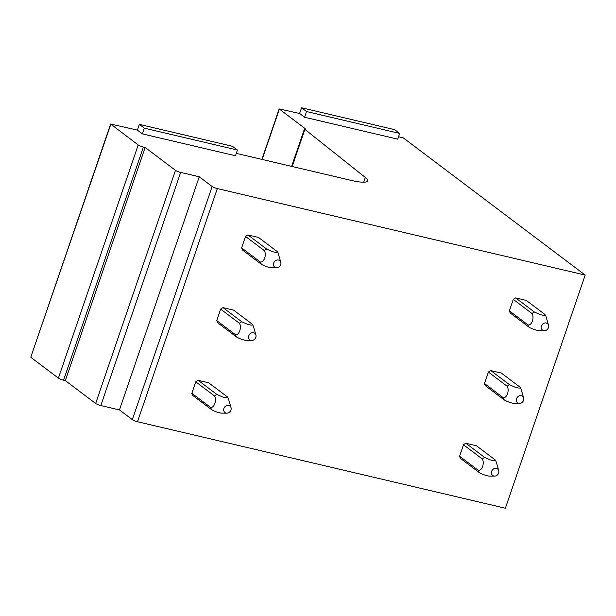 <?xml version="1.0" encoding="UTF-8"?>
<svg xmlns="http://www.w3.org/2000/svg" width="616" height="616" viewBox="0 0 616 616"><rect width="100%" height="100%" fill="white"/><g stroke="black" fill="none" stroke-linecap="round" stroke-linejoin="round"><path stroke-width="0.92" d="M304.597 117.256L299.615 113.498L301.57 107.769L394.679 129.668L399.668 133.426L397.705 139.147L304.597 117.256L306.552 111.534L301.57 107.769M399.668 133.426L306.552 111.534M142.365 133.872L137.383 130.115L139.339 124.386L232.448 146.285L237.437 150.042L235.474 155.763L142.365 133.872L144.321 128.151L139.339 124.386M237.437 150.042L144.321 128.151M210.603 407.415C214.26 408.1 217.055 399.953 214.522 395.973A10.249 8.832 -53 0 1 216.932 394.471L222.314 396.866C226.334 398.082 228.051 398.113 227.473 396.95L208.724 382.813L198.183 380.334A10.249 8.832 127 0 0 195.773 381.828L191.853 393.278A10.249 8.832 127 0 0 192.954 395.595L211.704 409.74A10.249 8.832 -53 0 1 210.603 407.415L191.853 393.278M398.529 136.752L403.264 137.869L585.2 275.082L505.374 508.231L137.499 421.721A4.104 0.739 18.9 0 1 132.332 419.642L119.45 409.933L100.824 405.551L180.65 172.411A4.104 0.739 18.9 0 1 175.475 170.332L145.153 147.463L143.397 147.047A4.104 0.739 18.9 0 1 138.223 144.968L110.626 124.047L137.383 130.115M585.2 275.082L217.325 188.581L137.499 421.721M463.509 444.783L482.259 458.928A10.249 8.832 -53 0 1 484.669 457.434L490.051 459.821C494.07 461.038 495.795 461.068 495.21 459.913L476.461 445.768L465.919 443.289A10.249 8.832 127 0 0 463.509 444.783L459.59 456.233A10.249 8.832 127 0 0 460.691 458.55L479.44 472.695A10.249 8.832 -53 0 1 478.339 470.37L459.59 456.233M235.489 334.727C239.147 335.412 241.942 327.265 239.408 323.277A10.249 8.832 -53 0 1 241.819 321.783L247.201 324.178C251.22 325.394 252.945 325.425 252.36 324.262L233.61 310.118L223.069 307.646A10.249 8.832 127 0 0 220.659 309.14L216.74 320.582A10.249 8.832 127 0 0 217.841 322.907L236.59 337.044A10.249 8.832 -53 0 1 235.489 334.727L216.74 320.582M488.396 372.095L507.145 386.232A10.249 8.832 -53 0 1 509.555 384.738L514.938 387.133C518.957 388.35 520.682 388.38 520.096 387.218L501.347 373.08L490.806 370.601A10.249 8.832 127 0 0 488.396 372.095L484.476 383.537A10.249 8.832 127 0 0 485.577 385.862L504.335 400.007A10.249 8.832 -53 0 1 503.226 397.682L484.476 383.537M260.375 262.039C264.033 262.724 266.828 254.577 264.295 250.589A10.249 8.832 -53 0 1 266.705 249.095L272.087 251.49C276.107 252.706 277.831 252.729 277.246 251.574L258.497 237.43L247.955 234.95A10.249 8.832 127 0 0 245.545 236.444L241.626 247.894A10.249 8.832 127 0 0 242.727 250.212L261.484 264.356A10.249 8.832 -53 0 1 260.375 262.039L241.626 247.894M513.282 299.407L532.032 313.544A10.249 8.832 -53 0 1 534.442 312.05L539.824 314.445C543.843 315.661 545.568 315.692 544.983 314.53L526.233 300.385L515.692 297.905A10.249 8.832 127 0 0 513.282 299.407L509.363 310.849A10.249 8.832 127 0 0 510.464 313.174L529.221 327.312A10.249 8.832 -53 0 1 528.112 324.994L509.363 310.849M110.626 124.047L30.8 357.188L110.803 124.293M138.223 144.968L58.397 378.116L30.985 357.434M58.397 378.116A4.104 0.739 18.9 0 0 63.571 380.195L143.397 147.047M175.475 170.332L95.649 403.472L65.327 380.603L63.571 380.195M95.649 403.472A4.104 0.739 18.9 0 0 100.824 405.551M261.9 159.39L279.179 108.916L299.615 113.498M279.179 108.916L305.113 128.59A5.197 0.939 18.9 0 0 304.504 128.806A5.197 0.939 18.9 0 0 304.882 129.375L365.334 177.47L363.71 182.205M236.298 153.369L351.028 180.349A30.754 5.544 18.9 0 0 367.66 180.911A30.754 5.544 18.9 0 0 365.334 177.47M132.332 419.642L212.15 186.502L199.276 176.792L180.65 172.411M212.15 186.502A4.104 0.739 18.9 0 0 217.325 188.581M145.153 147.463L65.327 380.603M199.276 176.792L119.45 409.933M276.93 267.767A4.104 3.534 -53 0 1 276.646 267.775A4.104 3.534 -53 0 1 273.473 264.002A4.104 3.534 -53 0 1 277.462 259.975A4.104 3.534 -53 0 1 280.796 262.27A4.104 3.534 -53 0 1 276.93 267.767M266.705 249.095L247.955 234.95M264.295 250.589L245.545 236.444M277.246 251.574A10.249 8.832 -53 0 1 278.347 253.892L280.796 262.27M270.986 267.721C268.006 267.29 264.834 266.166 261.484 264.356M544.667 330.723A4.104 3.534 -53 0 1 544.382 330.73A4.104 3.534 -53 0 1 541.21 326.957A4.104 3.534 -53 0 1 545.198 322.938A4.104 3.534 -53 0 1 548.533 325.225A4.104 3.534 -53 0 1 544.667 330.723M534.442 312.05L515.692 297.905M544.983 314.53A10.249 8.832 -53 0 1 546.092 316.847L548.533 325.225M532.032 313.544C534.565 317.525 531.777 325.679 528.112 324.994M538.723 330.676C535.743 330.245 532.578 329.129 529.221 327.312M252.044 340.455A4.104 3.534 -53 0 1 251.751 340.463A4.104 3.534 -53 0 1 248.587 336.69A4.104 3.534 -53 0 1 252.575 332.671A4.104 3.534 -53 0 1 255.91 334.958A4.104 3.534 -53 0 1 252.044 340.455M241.819 321.783L223.069 307.646M239.408 323.277L220.659 309.14M252.36 324.262A10.249 8.832 -53 0 1 253.461 326.588L255.91 334.958M246.1 340.409C243.12 339.978 239.947 338.862 236.59 337.044M519.781 403.411A4.104 3.534 -53 0 1 519.496 403.426A4.104 3.534 -53 0 1 516.323 399.645A4.104 3.534 -53 0 1 520.312 395.626A4.104 3.534 -53 0 1 523.646 397.913A4.104 3.534 -53 0 1 519.781 403.411M509.555 384.738L490.806 370.601M520.096 387.218A10.249 8.832 -53 0 1 521.198 389.543L523.646 397.913M507.145 386.232C509.678 390.221 506.891 398.367 503.226 397.682M513.836 403.365C510.857 402.933 507.684 401.817 504.335 400.007M227.158 413.143A4.104 3.534 -53 0 1 226.865 413.159A4.104 3.534 -53 0 1 223.693 409.386A4.104 3.534 -53 0 1 227.689 405.359A4.104 3.534 -53 0 1 231.023 407.646A4.104 3.534 -53 0 1 227.158 413.143M216.932 394.471L198.183 380.334M214.522 395.973L195.773 381.828M227.473 396.95A10.249 8.832 -53 0 1 228.575 399.276L231.023 407.646M221.206 413.097C218.233 412.666 215.061 411.55 211.704 409.74M494.894 476.106A4.104 3.534 -53 0 1 494.602 476.114A4.104 3.534 -53 0 1 491.437 472.341A4.104 3.534 -53 0 1 495.426 468.314A4.104 3.534 -53 0 1 498.76 470.601A4.104 3.534 -53 0 1 494.894 476.106M484.669 457.434L465.919 443.289M495.21 459.913A10.249 8.832 -53 0 1 496.311 462.231L498.76 470.601M482.259 458.928C484.792 462.909 482.005 471.063 478.339 470.37M488.95 476.053C485.97 475.629 482.798 474.505 479.44 472.695M262.147 159.452L279.364 109.163M292.169 166.513L304.882 129.375M291.637 166.382L304.504 128.806M276.646 267.775L270.616 267.744M544.382 330.73L538.353 330.7M251.751 340.463L245.722 340.432M519.496 403.426L513.467 403.388M226.865 413.159L220.836 413.12M494.602 476.114L488.573 476.076"/></g></svg>

